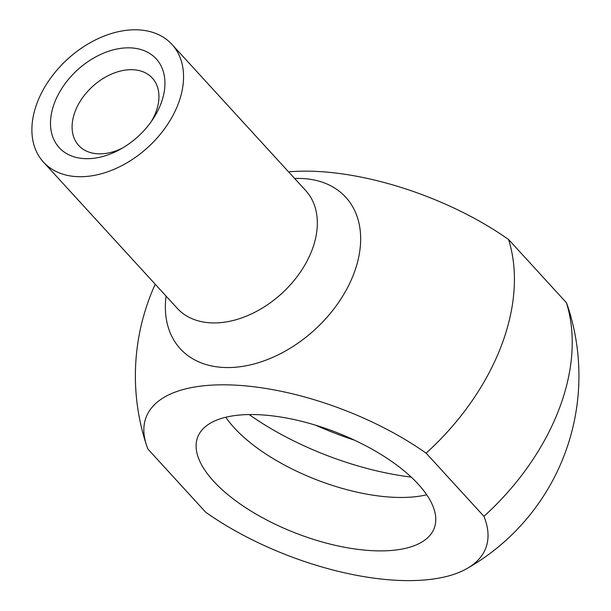 <?xml version="1.0" encoding="UTF-8"?>
<svg xmlns="http://www.w3.org/2000/svg" width="611" height="611" viewBox="0 0 611 611"><rect width="100%" height="100%" fill="white"/><g stroke="black" fill="none" stroke-linecap="round" stroke-linejoin="round"><path stroke-width="0.92" d="M426.715 494.773A126.729 54.303 21.1 0 1 225.78 417.244M122.2 148.206A49.903 34.163 137.5 0 1 78.697 145.456A49.903 34.163 137.5 0 1 92.46 86.571A49.903 34.163 137.5 0 1 152.33 78.086A49.903 34.163 137.5 0 1 155.805 112.363A49.903 34.163 137.5 0 1 151.215 121.665M160.808 104.03A65.744 45 -42.5 0 0 118.29 48.758A65.744 45 -42.5 0 0 50.492 123.827A65.744 45 -42.5 0 0 119.573 149.687A65.744 45 -42.5 0 0 152.918 119.176A65.744 45 -42.5 0 0 160.808 104.03M178.076 104.282A87.129 59.641 137.5 0 1 114.41 169.163A87.129 59.641 137.5 0 1 43.434 162.068A87.129 59.641 137.5 0 1 67.462 59.252A87.129 59.641 137.5 0 1 171.996 44.443A87.129 59.641 137.5 0 1 178.076 104.282M466.941 568.581A182.002 77.987 21.1 0 1 205.739 512.27L147.931 449.085A182.002 77.987 21.1 0 1 146.396 444.892A182.002 77.987 21.1 0 1 229.782 384.907A182.002 77.987 21.1 0 1 426.134 453.163L483.943 516.348A182.002 77.987 21.1 0 1 466.941 568.581A221.778 221.778 0 0 0 567.925 306.875A182.002 77.987 -158.9 0 0 566.389 302.689L508.581 239.504A182.002 77.987 -158.9 0 0 288.598 171.882M508.581 239.504A213.858 146.396 137.5 0 1 500.944 346.827A213.858 146.396 137.5 0 1 426.134 453.163M418.275 484.218A126.729 54.303 21.1 0 1 434.169 528.339A126.729 54.303 21.1 0 1 296.388 533.38A126.729 54.303 21.1 0 1 197.704 437.094A126.729 54.303 21.1 0 1 293.104 419.345A126.729 54.303 21.1 0 1 418.275 484.218M483.943 516.348A213.858 146.396 -42.5 0 0 558.752 410.004A213.858 146.396 -42.5 0 0 566.389 302.689M411.211 477.092A171.088 73.305 21.1 0 1 249.135 414.556M315.742 425.233A171.088 73.305 -158.9 0 0 354.701 440.264M171.996 44.443L305.783 190.663A87.129 59.641 137.5 0 1 311.854 250.502A87.129 59.641 137.5 0 1 248.188 315.383A87.129 59.641 137.5 0 1 177.221 308.288L43.434 162.068M166.085 296.121A112.18 76.787 -42.5 0 0 238.634 366.921A112.18 76.787 -42.5 0 0 353.601 274.316A112.18 76.787 -42.5 0 0 294.647 178.496M155.209 284.23A221.778 221.778 0 0 0 146.396 444.9"/></g></svg>
